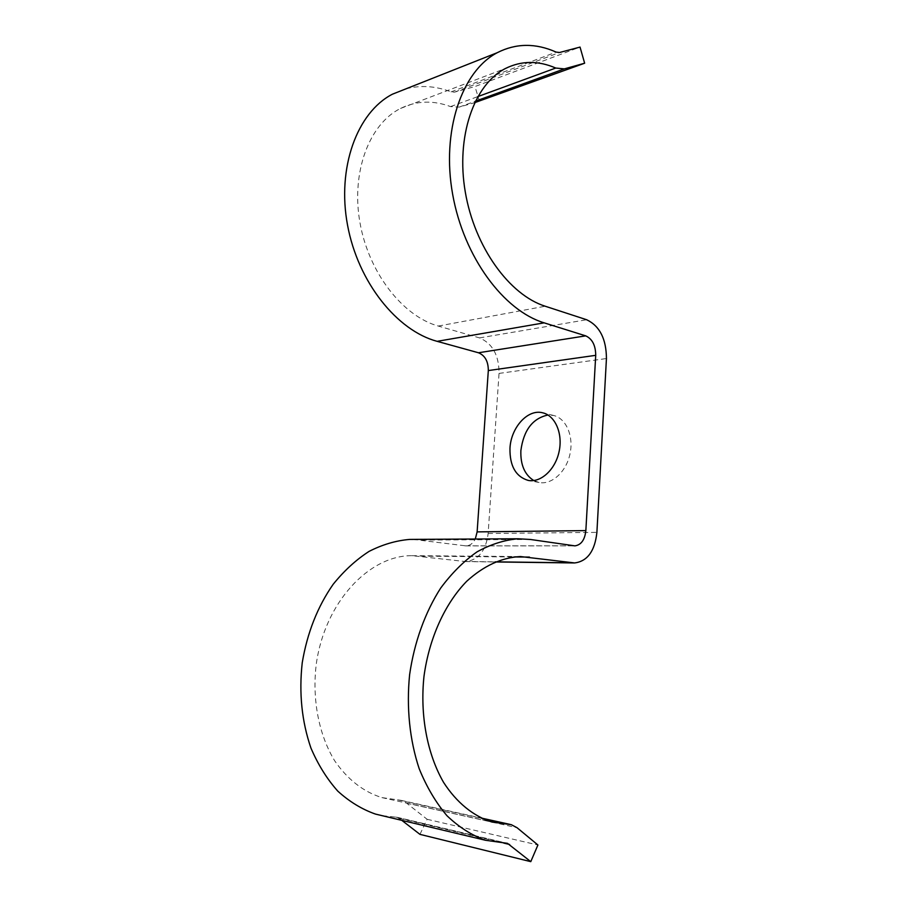 <?xml version="1.0" encoding="UTF-8"?>
<svg xmlns="http://www.w3.org/2000/svg" width="907" height="907" viewBox="0 0 907 907"><rect width="100%" height="100%" fill="white"/><g stroke="black" fill="none" stroke-linecap="round" stroke-linejoin="round"><path stroke-width="0.68" stroke-dasharray="4.54 3.4" d="M419.952 834.361L427.14 819.293L406.619 803.171L400.951 800.314L381.926 797.604C363.424 791.845 347.676 779.578 334.683 760.814C318.822 734.783 311.997 699.433 316.226 664.468C324.627 602.327 369.138 555.333 411.925 555.674L465.79 561.592C478.533 559.993 485.982 550.628 488.147 533.497L499.043 373.412C499.031 355.306 492.535 343.47 479.531 337.903L438.285 326.055C402.878 316.226 368.832 273.098 359.977 222.748C350.975 172.409 369.092 124.021 400.554 108.432C416.472 100.711 433.138 100.099 450.552 106.595L459.112 107.117L474.576 102.695M401.824 820.359L397.096 817.264L382.221 815.688M413.025 539.393L466.085 545.901C469.996 545.663 473.057 543.372 475.291 539.019M405.985 88.829C420.803 84.975 435.836 85.995 451.074 91.89L454.498 92.14L474.985 86.539L580.038 47.085M479.463 101.301L474.985 86.539M533.769 480.551L539.075 482.479C551.66 485.052 566.183 471.991 569.97 454.101C573.938 436.244 566.138 418.342 553.621 415.474L547.998 415.021M427.14 819.293L537.919 844.995M454.498 92.14L559.596 52.493M459.112 107.117L475.279 101.244M450.552 106.595L477.717 96.641M438.285 326.055L545.198 306.226M479.531 337.903L586.659 319.74M499.043 373.412L606.443 358.537M488.147 533.497L596.897 532.375M463.715 561.467L495.245 561.852M420.814 556.172L513.895 556.955M397.515 799.827L482.127 818.533M406.619 803.171L517.047 827.706M399.205 818.341L503.839 843.113M395.543 817.037L505.925 843.136M422.027 540.062L530.538 539.484M464.826 545.833L573.632 545.787M451.074 91.89L556.161 52.107M400.554 108.432L505.482 68.478M465.79 561.592L495.007 561.955M381.926 797.604L491.957 822.037M411.925 555.674L520.459 556.547M400.951 800.314L480.891 817.967M510.119 824.418L511.287 824.678M397.096 817.264L506.99 843.227M466.085 545.901L574.596 545.867M553.621 415.474L542.794 412.832M539.075 482.479L528.123 480.393"/><path stroke-width="1.36" d="M382.221 815.688L375.453 814.078C361.927 809.316 349.376 801.663 337.778 791.119C327.008 779.022 318.062 764.68 310.954 748.094C301.77 721.405 298.868 692.948 302.235 662.745C307.235 632.882 317.541 606.749 333.141 584.335C344.07 570.786 356.054 559.8 369.092 551.377C382.471 544.563 395.996 540.572 409.681 539.416L413.025 539.393M401.824 820.359L419.952 834.361L530.776 861.65L507.501 843.351L485.506 840.267C471.719 835.302 458.863 827.105 446.947 815.699C435.836 802.548 426.585 786.879 419.181 768.683C409.647 740.021 406.313 707.324 409.624 674.638C414.284 642.213 425.156 612.248 440.666 588.11C451.72 573.19 463.851 561.104 477.037 551.864C490.562 544.393 504.235 540.028 518.067 538.769L530.538 539.484L574.902 545.867C581.183 544.937 584.834 539.846 585.854 530.606L595.718 355.329C595.627 345.397 592.294 338.912 585.729 335.862L544.155 322.847C503.839 310.727 463.806 257.214 452.65 194.313C441.312 131.436 461.493 71.415 497.172 52.731C515.97 43.151 535.629 42.946 556.161 52.107L559.596 52.493L580.038 47.085L584.641 63.218L474.576 102.695M530.776 861.65L537.919 844.995L517.047 827.706L511.287 824.678L491.957 822.037C473.465 816.243 456.618 802.627 443.557 782.356C427.152 753.91 419.896 714.988 423.977 676.418C429.147 638.04 445.054 603.438 466.708 581.274C483.737 565.787 501.65 557.533 520.459 556.547L574.732 562.952C587.498 561.195 594.879 551.003 596.897 532.375L606.443 358.537C606.284 338.901 599.697 325.964 586.659 319.74L545.198 306.226C509.53 295.002 474.656 247.294 465.291 192.035C455.756 136.798 473.839 84.43 505.482 68.478C521.48 60.599 538.236 60.452 555.753 68.048L564.335 68.887L584.641 63.218M475.291 539.019L477.127 531.887L488.317 370.566C488.306 361.428 485.03 355.487 478.477 352.766L437.129 341.338C397.119 330.704 358.072 282.349 347.528 225.083C336.803 167.863 356.995 112.445 392.436 94.192L405.985 88.829M547.998 415.021C532.647 418.286 523.611 430.156 520.867 450.62C520.38 464.792 524.677 474.769 533.769 480.551M509.972 448.319C509.677 465.915 515.72 476.606 528.123 480.393C540.697 482.966 555.243 469.781 559.063 451.731C563.066 433.727 555.299 415.689 542.794 412.832C527.885 408.66 510.913 427.446 509.972 448.319M475.279 101.244L564.335 68.887M477.717 96.641L555.753 68.048M495.245 561.852L572.657 562.816M513.895 556.955L529.427 557.079M482.127 818.533L507.795 824.202M503.839 843.113L509.655 844.485M477.127 531.887L585.854 530.606M488.317 370.566L595.718 355.329M478.477 352.766L585.729 335.862M437.129 341.338L544.155 322.847M495.007 561.955L574.222 562.952M480.891 817.967L510.119 824.418M375.453 814.078L485.506 840.267M409.681 539.416L518.067 538.769M392.436 94.192L497.172 52.731"/></g></svg>
